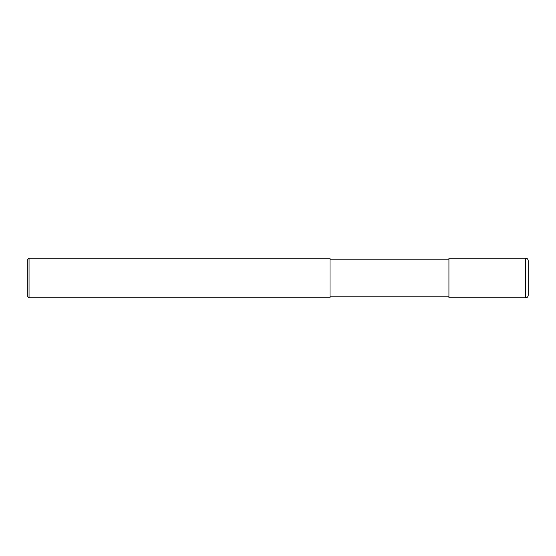 <?xml version="1.0" encoding="UTF-8"?>
<svg xmlns="http://www.w3.org/2000/svg" width="556" height="556" viewBox="0 0 556 556"><rect width="100%" height="100%" fill="white"/><g stroke="black" fill="none" stroke-linecap="round" stroke-linejoin="round"><path stroke-width="0.83" d="M528.2 278L528.2 295.34C528.054 296.841 527.227 297.668 525.726 297.814L525.726 258.186C527.227 258.331 528.054 259.159 528.2 260.66L528.2 278M525.726 258.186L448.928 258.186L448.928 297.814L525.726 297.814M330.021 278L330.021 297.814L29.037 297.814L29.037 258.186L330.021 258.186L330.021 278M29.037 258.186L27.8 259.423L27.8 296.577L29.037 297.814M330.021 296.828L448.928 296.828M330.021 259.172L448.928 259.172"/></g></svg>
